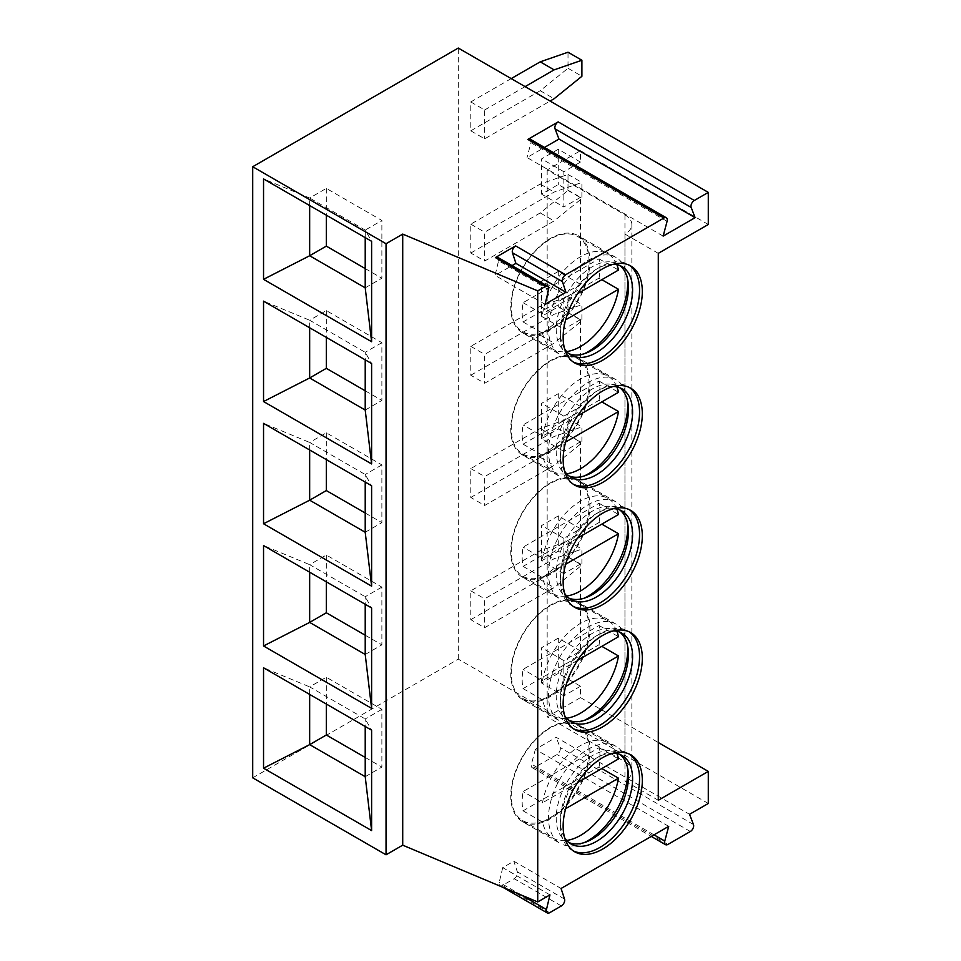 <?xml version="1.0" encoding="UTF-8"?>
<svg xmlns="http://www.w3.org/2000/svg" width="961" height="961" viewBox="0 0 961 961"><rect width="100%" height="100%" fill="white"/><g stroke="black" fill="none" stroke-linecap="round" stroke-linejoin="round"><path stroke-width="0.72" stroke-dasharray="4.8 3.6" d="M549.944 894.895L502.723 867.639L513.835 861.212L561.068 888.481M668.712 826.34L535.361 749.352L556.203 737.315L689.542 814.303M708.293 803.48L458.277 659.126L252.707 777.821M502.723 867.639L499.24 882.27A4.709 2.727 120 0 0 500.068 885.682A4.709 2.727 120 0 0 502.423 885.453L514.135 878.69A4.709 2.727 120 0 0 517.318 871.831L513.835 861.212M708.293 224.478L580.504 150.697L580.504 162.085L563.843 171.707L563.843 206.999L541.62 194.158L558.281 184.536L580.504 197.365L580.504 284.3L563.843 293.922L563.843 329.215L541.62 316.385L558.281 306.751L580.504 319.593L580.504 406.515L563.843 416.137L563.843 451.43L541.62 438.6L558.281 428.978L580.504 441.808L580.504 528.73L563.843 538.352L563.843 573.645L541.62 560.816L558.281 551.194L580.504 564.023L580.504 650.945L563.843 660.579L563.843 695.86L541.62 683.031L558.281 673.409L580.504 686.238L580.504 697.626L658.297 742.529M658.297 253.344L624.95 234.1A23.569 13.61 0 0 0 631.857 224.478A23.569 13.61 0 0 0 624.95 214.856L547.169 169.941L580.504 150.697M580.504 650.945L558.281 638.116L558.281 673.409M580.504 528.73L558.281 515.901L558.281 551.194M580.504 406.515L558.281 393.686L558.281 428.978M580.504 284.3L558.281 271.47L558.281 306.751M580.504 162.085L558.281 149.255L558.281 184.536M458.277 659.126L458.277 48.05M470.782 253.031L540.226 212.934L568.011 190.47L568.011 174.434L540.226 184.056L470.782 224.153L470.782 253.031L484.668 261.044L554.113 220.946L581.898 198.495L581.898 182.458L554.113 192.08L484.668 232.178L484.668 261.044M470.782 224.153L484.668 232.178M470.782 375.246L540.226 335.149L568.011 312.697L568.011 296.649L540.226 306.271L470.782 346.368L470.782 375.246L484.668 383.259L554.113 343.161L581.898 320.71L581.898 304.673L554.113 314.295L484.668 354.393L484.668 383.259M470.782 346.368L484.668 354.393M470.782 497.462L540.226 457.364L568.011 434.913L568.011 418.864L540.226 428.498L470.782 468.584L470.782 497.462L484.668 505.474L554.113 465.376L581.898 442.925L581.898 426.888L554.113 436.51L484.668 476.608L484.668 505.474M470.782 468.584L484.668 476.608M470.782 619.677L540.226 579.579L568.011 557.128L568.011 541.091L540.226 550.713L470.782 590.811L470.782 619.677L484.668 627.689L554.113 587.603L581.898 565.14L581.898 549.103L554.113 558.725L484.668 598.823L484.668 627.689M470.782 590.811L484.668 598.823M511.192 78.61L470.782 101.938L470.782 130.816L484.668 138.828L550.088 101.061M470.782 101.938L484.668 109.962L484.668 138.828M470.782 130.816L540.226 90.718L568.011 68.255L568.011 52.218M540.226 90.718L554.113 98.731M525.09 86.622L484.668 109.962M568.011 68.255L581.898 76.279M540.226 212.934L554.113 220.946M540.226 184.056L554.113 192.08M568.011 174.434L581.898 182.458M568.011 190.47L581.898 198.495M540.226 335.149L554.113 343.161M540.226 306.271L554.113 314.295M568.011 296.649L581.898 304.673M568.011 312.697L581.898 320.71M540.226 457.364L554.113 465.376M540.226 428.498L554.113 436.51M568.011 418.864L581.898 426.888M568.011 434.913L581.898 442.925M540.226 579.579L554.113 587.603M540.226 550.713L554.113 558.725M568.011 541.091L581.898 549.103M568.011 557.128L581.898 565.14M558.281 638.116L541.62 647.738L541.62 683.031M580.504 686.238L563.843 695.86M547.169 169.941L547.169 716.87L580.504 697.626M580.504 197.365L563.843 206.999M580.504 319.593L563.843 329.215M580.504 441.808L563.843 451.43M580.504 564.023L563.843 573.645M563.843 660.579L541.62 647.738M658.297 800.273L624.95 781.029A23.569 13.61 0 0 0 631.857 771.407A23.569 13.61 0 0 0 624.95 761.773L547.169 716.87M624.95 234.1L624.95 781.029M558.281 149.255L541.62 158.877L541.62 194.158M563.843 171.707L541.62 158.877M558.281 271.47L541.62 281.092L541.62 316.385M563.843 293.922L541.62 281.092M558.281 393.686L541.62 403.308L541.62 438.6M563.843 416.137L541.62 403.308M558.281 515.901L541.62 525.523L541.62 560.816M563.843 538.352L541.62 525.523M548.563 289.633L498.567 260.767L495.083 275.399L512.045 265.608M498.567 260.767A4.709 2.727 120 0 0 497.75 257.344M545.091 304.265L495.083 275.399M309.658 205.546L309.658 198.014L365.216 230.087L371.607 241.319M365.216 237.631L365.216 230.087L381.877 220.465L326.32 188.392L309.658 198.014L263.542 178.926M365.216 287.832L381.877 278.209L381.877 220.465M326.32 188.392L326.32 215.168M365.216 268.587L381.877 278.209M309.658 327.761L309.658 320.229L263.542 301.141M365.216 410.047L381.877 400.425L381.877 342.681L326.32 310.607L309.658 320.229L365.216 352.303L371.607 363.534M381.877 342.681L365.216 352.303L365.216 359.846M365.216 390.803L381.877 400.425M326.32 310.607L326.32 337.383M309.658 449.976L309.658 442.444L263.542 423.357M365.216 532.262L381.877 522.64L381.877 464.896L326.32 432.822L309.658 442.444L365.216 474.518L371.607 485.749M381.877 464.896L365.216 474.518L365.216 482.062M365.216 513.018L381.877 522.64M326.32 432.822L326.32 459.61M309.658 572.203L309.658 564.66L263.542 545.572M365.216 654.477L381.877 644.855L381.877 587.111L326.32 555.038L309.658 564.66L365.216 596.733L371.607 607.965M381.877 587.111L365.216 596.733L365.216 604.277M365.216 635.233L381.877 644.855M326.32 555.038L326.32 581.825M309.658 694.419L309.658 686.875L263.542 667.787M365.216 776.692L381.877 767.07L381.877 709.326L326.32 677.253L309.658 686.875L365.216 718.948L371.607 730.18M381.877 709.326L365.216 718.948L365.216 726.492M365.216 757.448L381.877 767.07M326.32 677.253L326.32 704.041M663.15 236.106L527.036 157.52L544.491 147.441M530.184 139.177A4.709 2.727 -60 0 1 530.965 142.769L527.036 157.52M535.361 749.352L531.433 764.091A4.709 2.727 120 0 0 532.214 767.683A4.709 2.727 120 0 0 534.568 767.455L556.996 754.505A4.709 2.727 120 0 0 560.131 747.526L556.203 737.315M573.381 362.069A55.978 32.326 -60 0 1 571.963 361.336A55.978 32.326 -60 0 1 560.371 335.701A55.978 32.326 120 0 1 599.952 267.134A55.978 32.326 120 0 1 627.941 264.371A55.978 32.326 120 0 1 629.299 265.224M613.538 264.239A51.077 29.491 120 0 0 596.481 269.14A51.077 29.491 120 0 0 560.371 331.689L560.371 335.701M564.648 348.915A51.077 29.491 -60 0 1 560.371 331.689M568.948 353.72A51.077 29.491 -60 0 1 566.774 352.663A51.077 29.491 -60 0 1 556.203 329.287A51.077 29.491 120 0 1 578.498 277.885A51.077 29.491 120 0 1 617.851 264.203A51.077 29.491 120 0 1 619.845 265.56M627.509 278.774A55.978 32.326 120 0 0 627.197 276.143A55.978 32.326 120 0 0 616.109 257.536A55.978 32.326 120 0 0 572.972 272.528A55.978 32.326 120 0 0 548.527 328.866A55.978 32.326 -60 0 0 560.119 354.501L522.34 332.686A55.978 32.326 -60 0 1 510.747 307.052A55.978 32.326 120 0 1 535.181 250.713A55.978 32.326 120 0 1 578.33 235.721A55.978 32.326 120 0 1 589.922 261.344A55.978 32.326 -60 0 1 565.488 317.683A55.978 32.326 -60 0 1 522.34 332.686M584.228 353.744A55.978 32.326 -60 0 1 581.789 354.789A55.978 32.326 -60 0 1 560.119 354.501M589.045 261.644A55.005 31.761 120 0 0 577.645 236.466A55.005 31.761 120 0 0 550.148 239.181A55.005 31.761 120 0 0 511.252 306.547A55.005 31.761 120 0 0 522.652 331.725A55.005 31.761 120 0 0 550.148 328.998A55.005 31.761 120 0 0 589.045 261.644M599.051 278.089A55.005 31.761 120 0 0 599.051 258.833L523.072 302.703A55.005 31.761 120 0 0 523.072 321.947L599.051 278.089L601.826 279.687M616.854 264.647A55.005 31.761 120 0 0 608.013 253.992A55.005 31.761 120 0 0 580.504 256.707A55.005 31.761 120 0 0 542.521 313.935L577.561 293.694M599.051 258.833L618.5 270.065M523.072 321.947L542.521 333.179L565.657 319.821M542.521 333.179A55.005 31.761 120 0 0 553.007 349.251A55.005 31.761 120 0 0 566.666 351.582M523.072 302.703L542.521 313.935M573.381 484.296A55.978 32.326 -60 0 1 571.963 483.551A55.978 32.326 -60 0 1 560.371 457.916A55.978 32.326 120 0 1 599.952 389.349A55.978 32.326 120 0 1 627.941 386.586A55.978 32.326 120 0 1 629.299 387.439M613.538 386.454A51.077 29.491 120 0 0 596.481 391.355A51.077 29.491 120 0 0 560.371 453.916L560.371 457.916M564.648 471.13A51.077 29.491 -60 0 1 560.371 453.916M568.948 475.935A51.077 29.491 -60 0 1 566.774 474.89A51.077 29.491 -60 0 1 556.203 451.502A51.077 29.491 120 0 1 578.498 400.112A51.077 29.491 120 0 1 617.851 386.418A51.077 29.491 120 0 1 619.845 387.776M627.509 401.001A55.978 32.326 120 0 0 627.197 398.359A55.978 32.326 120 0 0 616.109 379.751A55.978 32.326 120 0 0 572.972 394.743A55.978 32.326 120 0 0 548.527 451.081A55.978 32.326 -60 0 0 560.119 476.716L522.34 454.901A55.978 32.326 -60 0 1 510.747 429.279A55.978 32.326 120 0 1 535.181 372.928A55.978 32.326 120 0 1 578.33 357.936A55.978 32.326 120 0 1 589.922 383.559A55.978 32.326 -60 0 1 565.488 439.898A55.978 32.326 -60 0 1 522.34 454.901M584.228 475.971A55.978 32.326 -60 0 1 581.789 477.004A55.978 32.326 -60 0 1 560.119 476.716M589.045 383.859A55.005 31.761 120 0 0 577.645 358.681A55.005 31.761 120 0 0 550.148 361.396A55.005 31.761 120 0 0 511.252 428.762A55.005 31.761 120 0 0 522.652 453.94A55.005 31.761 120 0 0 550.148 451.214A55.005 31.761 120 0 0 589.045 383.859M599.051 400.305A55.005 31.761 120 0 0 599.051 381.061L523.072 424.918A55.005 31.761 120 0 0 523.072 444.162L599.051 400.305L601.826 401.902M616.854 386.863A55.005 31.761 120 0 0 608.013 376.207A55.005 31.761 120 0 0 580.504 378.934A55.005 31.761 120 0 0 542.521 436.15L523.072 424.918M599.051 381.061L618.5 392.28M577.561 415.909L542.521 436.15M523.072 444.162L542.521 455.394A55.005 31.761 120 0 0 553.007 471.467A55.005 31.761 120 0 0 566.666 473.797M542.521 455.394L565.657 442.036M573.381 606.511A55.978 32.326 -60 0 1 571.963 605.766A55.978 32.326 -60 0 1 560.371 580.132A55.978 32.326 120 0 1 599.952 511.576A55.978 32.326 120 0 1 627.941 508.801A55.978 32.326 120 0 1 629.299 509.654M613.538 508.669A51.077 29.491 120 0 0 596.481 513.57A51.077 29.491 120 0 0 560.371 576.132L560.371 580.132M564.648 593.345A51.077 29.491 -60 0 1 560.371 576.132M568.948 598.162A51.077 29.491 -60 0 1 566.774 597.105A51.077 29.491 -60 0 1 556.203 573.717A51.077 29.491 120 0 1 578.498 522.328A51.077 29.491 120 0 1 617.851 508.645A51.077 29.491 120 0 1 619.845 509.991M627.509 523.216A55.978 32.326 120 0 0 627.197 520.574A55.978 32.326 120 0 0 616.109 501.966A55.978 32.326 120 0 0 572.972 516.958A55.978 32.326 120 0 0 548.527 573.297A55.978 32.326 -60 0 0 560.119 598.931L522.34 577.117A55.978 32.326 -60 0 1 510.747 551.494A55.978 32.326 120 0 1 535.181 495.155A55.978 32.326 120 0 1 578.33 480.152A55.978 32.326 120 0 1 589.922 505.774A55.978 32.326 -60 0 1 565.488 562.125A55.978 32.326 -60 0 1 522.34 577.117M584.228 598.186A55.978 32.326 -60 0 1 581.789 599.22A55.978 32.326 -60 0 1 560.119 598.931M589.045 506.075A55.005 31.761 120 0 0 577.645 480.896A55.005 31.761 120 0 0 550.148 483.623A55.005 31.761 120 0 0 511.252 550.977A55.005 31.761 120 0 0 522.652 576.156A55.005 31.761 120 0 0 550.148 573.441A55.005 31.761 120 0 0 589.045 506.075M599.051 522.52A55.005 31.761 120 0 0 599.051 503.276L523.072 547.133A55.005 31.761 120 0 0 523.072 566.377L599.051 522.52L601.826 524.117M616.854 509.078A55.005 31.761 120 0 0 608.013 498.423A55.005 31.761 120 0 0 580.504 501.149A55.005 31.761 120 0 0 542.521 558.365L523.072 547.133M599.051 503.276L618.5 514.495M577.561 538.124L542.521 558.365M523.072 566.377L542.521 577.609A55.005 31.761 120 0 0 553.007 593.682A55.005 31.761 120 0 0 566.666 596.012M542.521 577.609L565.657 564.251M573.381 728.726A55.978 32.326 -60 0 1 571.963 727.982A55.978 32.326 -60 0 1 560.371 702.347A55.978 32.326 120 0 1 599.952 633.792A55.978 32.326 120 0 1 627.941 631.017A55.978 32.326 120 0 1 629.299 631.882M613.538 630.884A51.077 29.491 120 0 0 596.481 635.798A51.077 29.491 120 0 0 560.371 698.347L560.371 702.347M564.648 715.561A51.077 29.491 -60 0 1 560.371 698.347M568.948 720.378A51.077 29.491 -60 0 1 566.774 719.321A51.077 29.491 -60 0 1 556.203 695.932A51.077 29.491 120 0 1 578.498 644.543A51.077 29.491 120 0 1 617.851 630.86A51.077 29.491 120 0 1 619.845 632.206M627.509 645.432A55.978 32.326 120 0 0 627.197 642.789A55.978 32.326 120 0 0 616.109 624.182A55.978 32.326 120 0 0 572.972 639.173A55.978 32.326 120 0 0 548.527 695.524A55.978 32.326 -60 0 0 560.119 721.146L522.34 699.332A55.978 32.326 -60 0 1 510.747 673.709A55.978 32.326 120 0 1 535.181 617.37A55.978 32.326 120 0 1 578.33 602.367A55.978 32.326 120 0 1 589.922 627.989A55.978 32.326 -60 0 1 565.488 684.34A55.978 32.326 -60 0 1 522.34 699.332M584.228 720.402A55.978 32.326 -60 0 1 581.789 721.447A55.978 32.326 -60 0 1 560.119 721.146M589.045 628.29A55.005 31.761 120 0 0 577.645 603.112A55.005 31.761 120 0 0 550.148 605.838A55.005 31.761 120 0 0 511.252 673.193A55.005 31.761 120 0 0 522.652 698.371A55.005 31.761 120 0 0 550.148 695.656A55.005 31.761 120 0 0 589.045 628.29M599.051 644.735A55.005 31.761 120 0 0 599.051 625.491L523.072 669.349A55.005 31.761 120 0 0 523.072 688.605L599.051 644.735L601.826 646.333M616.854 631.293A55.005 31.761 120 0 0 608.013 620.638A55.005 31.761 120 0 0 580.504 623.365A55.005 31.761 120 0 0 542.521 680.58L523.072 669.349M599.051 625.491L618.5 636.711M577.561 660.351L542.521 680.58M523.072 688.605L542.521 699.824A55.005 31.761 120 0 0 553.007 715.909A55.005 31.761 120 0 0 566.666 718.227M542.521 699.824L565.657 686.466M573.381 850.941A55.978 32.326 -60 0 1 571.963 850.197A55.978 32.326 -60 0 1 560.371 824.574A55.978 32.326 120 0 1 599.952 756.007A55.978 32.326 120 0 1 627.941 753.232A55.978 32.326 120 0 1 629.299 754.097M613.538 753.1A51.077 29.491 120 0 0 596.481 758.013A51.077 29.491 120 0 0 560.371 820.562L560.371 824.574M564.648 837.776A51.077 29.491 -60 0 1 560.371 820.562M568.948 842.593A51.077 29.491 -60 0 1 566.774 841.536A51.077 29.491 -60 0 1 556.203 818.147A51.077 29.491 120 0 1 578.498 766.758A51.077 29.491 120 0 1 617.851 753.076A51.077 29.491 120 0 1 619.845 754.421M627.509 767.647A55.978 32.326 120 0 0 627.197 765.004A55.978 32.326 120 0 0 616.109 746.397A55.978 32.326 120 0 0 572.972 761.4A55.978 32.326 120 0 0 548.527 817.739A55.978 32.326 -60 0 0 560.119 843.362L522.34 821.547A55.978 32.326 -60 0 1 510.747 795.924A55.978 32.326 120 0 1 535.181 739.586A55.978 32.326 120 0 1 578.33 724.582A55.978 32.326 120 0 1 589.922 750.217A55.978 32.326 -60 0 1 565.488 806.555A55.978 32.326 -60 0 1 522.34 821.547M584.228 842.617A55.978 32.326 -60 0 1 581.789 843.662A55.978 32.326 -60 0 1 560.119 843.362M589.045 750.505A55.005 31.761 120 0 0 577.645 725.327A55.005 31.761 120 0 0 550.148 728.054A55.005 31.761 120 0 0 511.252 795.408A55.005 31.761 120 0 0 522.652 820.598A55.005 31.761 120 0 0 550.148 817.871A55.005 31.761 120 0 0 589.045 750.505M599.051 766.95A55.005 31.761 120 0 0 599.051 747.706L523.072 791.564A55.005 31.761 120 0 0 523.072 810.82L599.051 766.95L601.826 768.56M616.854 753.508A55.005 31.761 120 0 0 608.013 742.853A55.005 31.761 120 0 0 580.504 745.58A55.005 31.761 120 0 0 542.521 802.795L523.072 791.564M599.051 747.706L618.5 758.926M577.561 782.566L542.521 802.795M523.072 810.82L542.521 822.039A55.005 31.761 120 0 0 553.007 838.124A55.005 31.761 120 0 0 566.666 840.443M542.521 822.039L565.657 808.682M521.607 895.172L499.24 882.27M549.644 912.722L502.423 885.453M624.95 214.856L624.95 761.773M667.078 221.354L530.965 142.769M693.47 824.514L560.131 747.526M653.973 834.845L531.433 764.091M667.907 844.431L534.568 767.455M690.346 831.493L556.996 754.505M564.539 899.1L517.318 871.831M561.368 905.947L514.135 878.69M500.068 885.682L502.831 887.279M631.857 224.478L631.857 771.407M532.214 767.683L651.258 836.418M574.738 362.934L571.963 361.336M630.728 265.969L627.941 264.371M596.481 269.14L599.952 267.134M570.942 355.077L566.774 352.663M622.019 266.617L617.851 264.203M627.965 281.189L627.197 276.143M586.534 352.939L581.789 354.789M616.109 257.536L578.33 235.721M577.645 236.466L608.013 253.992M522.652 331.725L553.007 349.251M574.738 485.149L571.963 483.551M630.728 388.184L627.941 386.586M596.481 391.355L599.952 389.349M570.942 477.293L566.774 474.89M622.019 388.833L617.851 386.418M627.965 403.404L627.197 398.359M586.534 475.154L581.789 477.004M616.109 379.751L578.33 357.936M577.645 358.681L608.013 376.207M522.652 453.94L553.007 471.467M574.738 607.364L571.963 605.766M630.728 510.399L627.941 508.801M596.481 513.57L599.952 511.576M570.942 599.508L566.774 597.105M622.019 511.048L617.851 508.645M627.965 525.619L627.197 520.574M586.534 597.37L581.789 599.22M616.109 501.966L578.33 480.152M577.645 480.896L608.013 498.423M522.652 576.156L553.007 593.682M574.738 729.579L571.963 727.982M630.728 632.614L627.941 631.017M596.481 635.798L599.952 633.792M570.942 721.723L566.774 719.321M622.019 633.263L617.851 630.86M627.965 647.834L627.197 642.789M586.534 719.585L581.789 721.447M616.109 624.182L578.33 602.367M577.645 603.112L608.013 620.638M522.652 698.371L553.007 715.909M574.738 851.806L571.963 850.197M630.728 754.829L627.941 753.232M596.481 758.013L599.952 756.007M570.942 843.938L566.774 841.536M622.019 755.478L617.851 753.076M627.965 770.049L627.197 765.004M586.534 841.8L581.789 843.662M616.109 746.397L578.33 724.582M577.645 725.327L608.013 742.853M522.652 820.598L553.007 838.124"/><path stroke-width="1.44" d="M252.707 166.733L252.707 777.821L386.046 854.797L402.719 845.175L537.728 901.959L549.944 894.895L546.473 909.538A4.709 2.727 120 0 0 547.289 912.95A4.709 2.727 120 0 0 549.644 912.722L561.368 905.947A4.709 2.727 120 0 0 564.539 899.1L561.068 888.481L668.712 826.34L664.784 841.079A4.709 2.727 120 0 0 665.553 844.671A4.709 2.727 120 0 0 667.907 844.431L690.346 831.493A4.709 2.727 120 0 0 693.47 824.514L689.542 814.303L708.293 803.48L708.293 771.407L658.297 800.273L658.297 253.344L708.293 224.478L708.293 192.392L458.277 48.05L252.707 166.733L386.046 243.722L402.719 234.1L537.728 290.871L545.392 286.45A4.709 2.727 120 0 1 547.746 286.222A4.709 2.727 120 0 1 548.563 289.633L545.091 304.265L565.921 292.24L562.449 281.621L512.441 252.755A4.709 2.727 120 0 1 515.613 245.896L495.383 257.584L545.392 286.45M537.728 901.959L537.728 290.871M515.613 245.896L565.621 274.774A4.709 2.727 120 0 0 562.449 281.621M565.621 274.774L663.955 218.003A4.709 2.727 120 0 1 666.309 217.763A4.709 2.727 120 0 1 667.078 221.354L663.15 236.106L695.103 217.654L691.175 207.444L555.05 128.858A4.709 2.727 -60 0 1 558.185 121.891L694.298 200.477A4.709 2.727 120 0 0 691.175 207.444M694.298 200.477L708.293 192.392M642.32 291.603A55.978 32.326 -60 0 1 617.887 347.942A55.978 32.326 -60 0 1 574.738 362.934A55.978 32.326 -60 0 1 563.146 337.311A55.978 32.326 -60 0 1 587.579 280.972A55.978 32.326 -60 0 1 630.728 265.969A55.978 32.326 -60 0 1 642.32 291.603M642.32 413.819A55.978 32.326 -60 0 1 617.887 470.157A55.978 32.326 -60 0 1 574.738 485.149A55.978 32.326 -60 0 1 563.146 459.526A55.978 32.326 -60 0 1 587.579 403.188A55.978 32.326 -60 0 1 630.728 388.184A55.978 32.326 -60 0 1 642.32 413.819M642.32 536.034A55.978 32.326 -60 0 1 617.887 592.372A55.978 32.326 -60 0 1 574.738 607.364A55.978 32.326 -60 0 1 563.146 581.741A55.978 32.326 -60 0 1 587.579 525.403A55.978 32.326 -60 0 1 630.728 510.399A55.978 32.326 -60 0 1 642.32 536.034M642.32 658.249A55.978 32.326 -60 0 1 617.887 714.588A55.978 32.326 -60 0 1 574.738 729.579A55.978 32.326 -60 0 1 563.146 703.957A55.978 32.326 -60 0 1 587.579 647.618A55.978 32.326 -60 0 1 630.728 632.614A55.978 32.326 -60 0 1 642.32 658.249M642.32 780.464A55.978 32.326 -60 0 1 617.887 836.803A55.978 32.326 -60 0 1 574.738 851.806A55.978 32.326 -60 0 1 563.146 826.172A55.978 32.326 -60 0 1 587.579 769.833A55.978 32.326 -60 0 1 630.728 754.829A55.978 32.326 -60 0 1 642.32 780.464M708.293 771.407L658.297 742.529M550.088 101.061L554.113 98.731L581.898 76.279L581.898 60.243L568.011 52.218L540.226 61.84L511.192 78.61M581.898 60.243L554.113 69.865L525.09 86.622M540.226 61.84L554.113 69.865M666.309 217.763L530.184 139.177A4.709 2.727 -60 0 0 527.829 139.417L558.185 121.891M512.045 265.608L515.925 263.374L512.441 252.755M547.746 286.222L497.75 257.344A4.709 2.727 120 0 0 495.383 257.584M565.921 292.24L515.925 263.374M402.719 845.175L402.719 234.1M386.046 854.797L386.046 243.722M263.542 178.926L371.607 241.319L371.607 341.72L263.542 279.327L263.542 178.926M263.542 301.141L371.607 363.534L371.607 463.935L263.542 401.542L263.542 301.141M263.542 423.357L371.607 485.749L371.607 586.15L263.542 523.757L263.542 423.357M263.542 545.572L371.607 607.965L371.607 708.365L263.542 645.972L263.542 545.572M263.542 667.787L371.607 730.18L371.607 830.58L263.542 768.199L263.542 667.787M365.216 237.631L365.216 287.832L371.607 341.72M365.216 287.832L309.658 255.746L263.542 279.327M326.32 215.168L326.32 246.124L309.658 255.746L309.658 205.546M326.32 246.124L365.216 268.587M365.216 359.846L365.216 410.047L309.658 377.973L263.542 401.542M326.32 337.383L326.32 368.339L309.658 377.973L309.658 327.761M365.216 410.047L371.607 463.935M326.32 368.339L365.216 390.803M365.216 482.062L365.216 532.262L309.658 500.188L263.542 523.757M326.32 459.61L326.32 490.566L309.658 500.188L309.658 449.976M365.216 532.262L371.607 586.15M326.32 490.566L365.216 513.018M365.216 604.277L365.216 654.477L309.658 622.404L263.542 645.972M326.32 581.825L326.32 612.782L309.658 622.404L309.658 572.203M365.216 654.477L371.607 708.365M326.32 612.782L365.216 635.233M365.216 726.492L365.216 776.692L309.658 744.619L263.542 768.199M326.32 704.041L326.32 734.997L309.658 744.619L309.658 694.419M365.216 776.692L371.607 830.58M326.32 734.997L365.216 757.448M695.103 217.654L558.978 139.069L555.05 128.858M544.491 147.441L558.978 139.069M629.299 265.224A55.978 32.326 120 0 1 639.545 289.994A55.978 32.326 -60 0 1 616.001 345.359A55.978 32.326 -60 0 1 573.381 362.069M564.648 348.915A51.077 29.491 -60 0 0 570.942 355.077A51.077 29.491 -60 0 0 610.307 341.395A51.077 29.491 -60 0 0 632.59 289.994A51.077 29.491 120 0 0 622.019 266.617A51.077 29.491 120 0 0 613.538 264.239M619.845 265.56A51.077 29.491 120 0 1 627.965 281.189A51.077 29.491 120 0 1 628.434 287.591A51.077 29.491 -60 0 1 586.534 352.939A51.077 29.491 -60 0 1 568.948 353.72M584.228 353.744A55.978 32.326 -60 0 0 627.701 283.159A55.978 32.326 120 0 0 627.509 278.774M601.826 279.687L618.5 289.309A55.005 31.761 120 0 1 580.504 346.537A55.005 31.761 120 0 1 566.666 351.582M577.561 293.694L618.5 270.065A55.005 31.761 120 0 0 616.854 264.647M565.657 319.821L618.5 289.309M629.299 387.439A55.978 32.326 120 0 1 639.545 412.209A55.978 32.326 -60 0 1 616.001 467.587A55.978 32.326 -60 0 1 573.381 484.296M564.648 471.13A51.077 29.491 -60 0 0 570.942 477.293A51.077 29.491 -60 0 0 610.307 463.61A51.077 29.491 -60 0 0 632.59 412.209A51.077 29.491 120 0 0 622.019 388.833A51.077 29.491 120 0 0 613.538 386.454M619.845 387.776A51.077 29.491 120 0 1 627.965 403.404A51.077 29.491 120 0 1 628.434 409.806A51.077 29.491 -60 0 1 586.534 475.154A51.077 29.491 -60 0 1 568.948 475.935M584.228 475.971A55.978 32.326 -60 0 0 627.701 405.374A55.978 32.326 120 0 0 627.509 401.001M601.826 401.902L618.5 411.524A55.005 31.761 120 0 1 580.504 468.752A55.005 31.761 120 0 1 566.666 473.797M577.561 415.909L618.5 392.28A55.005 31.761 120 0 0 616.854 386.863M565.657 442.036L618.5 411.524M629.299 509.654A55.978 32.326 120 0 1 639.545 534.424A55.978 32.326 -60 0 1 616.001 589.802A55.978 32.326 -60 0 1 573.381 606.511M564.648 593.345A51.077 29.491 -60 0 0 570.942 599.508A51.077 29.491 -60 0 0 610.307 585.826A51.077 29.491 -60 0 0 632.59 534.424A51.077 29.491 120 0 0 622.019 511.048A51.077 29.491 120 0 0 613.538 508.669M619.845 509.991A51.077 29.491 120 0 1 627.965 525.619A51.077 29.491 120 0 1 628.434 532.022A51.077 29.491 -60 0 1 586.534 597.37A51.077 29.491 -60 0 1 568.948 598.162M584.228 598.186A55.978 32.326 -60 0 0 627.701 527.589A55.978 32.326 120 0 0 627.509 523.216M601.826 524.117L618.5 533.739A55.005 31.761 120 0 1 580.504 590.967A55.005 31.761 120 0 1 566.666 596.012M577.561 538.124L618.5 514.495A55.005 31.761 120 0 0 616.854 509.078M565.657 564.251L618.5 533.739M629.299 631.882A55.978 32.326 120 0 1 639.545 656.639A55.978 32.326 -60 0 1 616.001 712.017A55.978 32.326 -60 0 1 573.381 728.726M564.648 715.561A51.077 29.491 -60 0 0 570.942 721.723A51.077 29.491 -60 0 0 610.307 708.041A51.077 29.491 -60 0 0 632.59 656.639A51.077 29.491 120 0 0 622.019 633.263A51.077 29.491 120 0 0 613.538 630.884M619.845 632.206A51.077 29.491 120 0 1 627.965 647.834A51.077 29.491 120 0 1 628.434 654.237A51.077 29.491 -60 0 1 586.534 719.585A51.077 29.491 -60 0 1 568.948 720.378M584.228 720.402A55.978 32.326 -60 0 0 627.701 649.804A55.978 32.326 120 0 0 627.509 645.432M601.826 646.333L618.5 655.967A55.005 31.761 120 0 1 580.504 713.182A55.005 31.761 120 0 1 566.666 718.227M577.561 660.351L618.5 636.711A55.005 31.761 120 0 0 616.854 631.293M565.657 686.466L618.5 655.967M629.299 754.097A55.978 32.326 120 0 1 639.545 778.854A55.978 32.326 -60 0 1 616.001 834.232A55.978 32.326 -60 0 1 573.381 850.941M564.648 837.776A51.077 29.491 -60 0 0 570.942 843.938A51.077 29.491 -60 0 0 610.307 830.256A51.077 29.491 -60 0 0 632.59 778.854A51.077 29.491 120 0 0 622.019 755.478A51.077 29.491 120 0 0 613.538 753.1M619.845 754.421A51.077 29.491 120 0 1 627.965 770.049A51.077 29.491 120 0 1 628.434 776.452A51.077 29.491 -60 0 1 586.534 841.8A51.077 29.491 -60 0 1 568.948 842.593M584.228 842.617A55.978 32.326 -60 0 0 627.701 772.019A55.978 32.326 120 0 0 627.509 767.647M601.826 768.56L618.5 778.182A55.005 31.761 120 0 1 580.504 835.397A55.005 31.761 120 0 1 566.666 840.443M577.561 782.566L618.5 758.926A55.005 31.761 120 0 0 616.854 753.508M565.657 808.682L618.5 778.182M546.473 909.538L521.607 895.172M527.829 139.417L663.955 218.003M664.784 841.079L653.973 834.845M502.831 887.279L547.289 912.95M651.258 836.418L665.553 844.671"/></g></svg>
